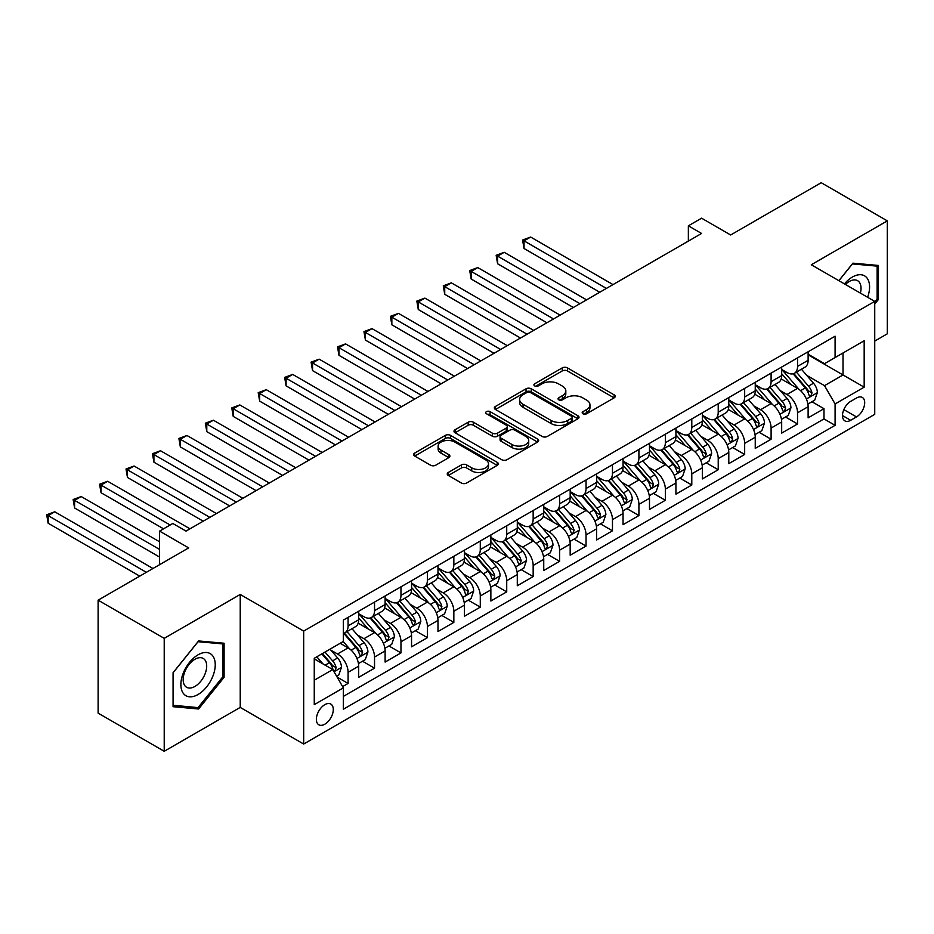 <?xml version="1.0" encoding="UTF-8"?>
<svg xmlns="http://www.w3.org/2000/svg" width="934" height="934" viewBox="0 0 934 934"><rect width="100%" height="100%" fill="white"/><g stroke="black" fill="none" stroke-linecap="round" stroke-linejoin="round"><path stroke-width="1.4" d="M582.944 413.774A2.569 1.483 0 0 0 586.575 413.774L614.14 397.849A3.666 2.113 0 0 0 615.226 396.355A3.666 2.113 0 0 0 614.14 394.86L567.428 367.891A3.666 2.113 0 0 0 562.245 367.891L534.668 383.804A2.569 1.483 0 0 0 533.921 384.855A2.569 1.483 0 0 0 534.668 385.905A2.569 1.483 0 0 0 538.299 385.905L541.872 383.851A11.745 6.783 0 0 1 558.485 383.851L562.373 386.092A11.745 6.783 0 0 1 565.817 390.891A11.745 6.783 0 0 1 562.373 395.677L558.801 397.744A2.569 1.483 0 0 0 558.053 398.795A2.569 1.483 0 0 0 558.801 399.834A2.569 1.483 0 0 0 562.443 399.834L566.004 397.779A11.745 6.783 0 0 1 582.618 397.779L586.505 400.021A11.745 6.783 0 0 1 589.949 404.819A11.745 6.783 0 0 1 586.505 409.617L582.944 411.672A2.569 1.483 0 0 0 582.186 412.723A2.569 1.483 0 0 0 582.944 413.774L582.944 411.672M324.834 724.2A11.967 6.912 120 0 0 332.644 713.658A11.967 6.912 120 0 0 330.811 704.073A11.967 6.912 120 0 0 324.834 704.656A11.967 6.912 120 0 0 317.011 715.199A11.967 6.912 120 0 0 318.844 724.796A11.967 6.912 120 0 0 324.834 724.2M448.32 472.464A3.666 2.113 0 0 0 447.246 473.97A3.666 2.113 0 0 0 448.32 475.464L461.419 483.03A3.666 2.113 0 0 0 466.615 483.03L497.238 465.354A3.666 2.113 0 0 0 498.312 463.848A3.666 2.113 0 0 0 497.238 462.353L450.527 435.384A3.666 2.113 0 0 0 445.331 435.384L414.708 453.06A3.666 2.113 0 0 0 413.634 454.566A3.666 2.113 0 0 0 414.708 456.061L430.539 465.202A3.666 2.113 0 0 0 435.734 465.202L448.834 457.637A3.666 2.113 0 0 0 449.908 456.131A3.666 2.113 0 0 0 448.834 454.636L440.988 450.106A9.819 5.662 0 0 1 438.116 446.102A9.819 5.662 0 0 1 444.175 440.86A9.819 5.662 0 0 1 454.87 442.086L485.622 459.843A9.819 5.662 0 0 1 488.494 463.848A9.819 5.662 0 0 1 482.434 469.09A9.819 5.662 0 0 1 471.74 467.864L466.615 464.898A3.666 2.113 0 0 0 461.419 464.898L448.32 472.464L448.32 475.464M874.738 341.073L887.3 333.823L887.3 220.868L821.208 182.714L730.657 234.983L701.574 218.194L688.358 225.83L701.574 233.465L186.029 531.107L172.813 523.472L159.586 531.107L159.586 564.685M164.221 638.342L164.221 751.286L240.225 707.412L240.225 594.456L164.221 638.342L98.117 600.177L188.668 547.896L159.586 531.107M240.225 594.456L303.678 631.08L874.738 301.39L874.738 414.346L303.678 744.036L303.678 631.08M887.3 220.868L811.296 264.754L874.738 301.39M542.129 436.435A3.666 2.113 0 0 0 547.324 436.435L577.948 418.759A3.666 2.113 0 0 0 579.022 417.253A3.666 2.113 0 0 0 577.948 415.758L531.236 388.789A3.666 2.113 0 0 0 526.04 388.789L495.417 406.465A3.666 2.113 0 0 0 494.343 407.971A3.666 2.113 0 0 0 495.417 409.466L542.129 436.435M487.49 414.322A2.569 1.483 0 0 1 490.105 414.696L490.105 411.637L537.587 439.05A3.666 2.113 0 0 1 538.661 440.556A3.666 2.113 0 0 1 537.587 442.051L506.964 459.726A3.666 2.113 0 0 1 501.78 459.726L455.068 432.757L455.068 429.768A3.666 2.113 0 0 0 453.994 431.263A3.666 2.113 0 0 0 455.068 432.757M455.068 429.768L468.168 422.203A3.666 2.113 0 0 1 473.363 422.203L492.311 433.142A3.666 2.113 0 0 0 497.495 433.142L506.193 428.122A3.666 2.113 0 0 0 507.267 426.616A3.666 2.113 0 0 0 506.193 425.122L486.462 413.739A2.569 1.483 0 0 1 485.715 412.688A2.569 1.483 0 0 1 487.303 411.31A2.569 1.483 0 0 1 490.105 411.637M164.221 751.286L98.117 713.132L98.117 600.177M342.615 686.607L348.09 683.443L337.127 677.103M330.881 650.146L337.524 653.987A14.956 8.639 60 0 1 348.09 672.305L358.668 666.199L358.668 677.337L374.534 668.184L362.509 661.237M357.325 634.886L363.956 638.716A14.956 8.639 60 0 1 374.534 657.034L385.112 650.928L385.112 662.078L400.966 652.913L388.941 645.966M383.757 619.627L390.4 623.457A14.956 8.639 60 0 1 400.966 641.775L411.544 635.669L411.544 646.807L427.41 637.653L415.385 630.707M410.201 604.356L416.833 608.186A14.956 8.639 60 0 1 427.41 626.504L437.988 620.398L437.988 631.547L453.842 622.383L441.817 615.448M436.633 589.097L443.276 592.927A14.956 8.639 60 0 1 453.842 611.245L464.42 605.139L464.42 616.277L480.286 607.123L468.261 600.177M463.077 573.826L469.709 577.667A14.956 8.639 60 0 1 480.286 595.985L490.864 589.879L490.864 601.017L506.718 591.864L494.693 584.918M489.509 558.567L496.152 562.396A14.956 8.639 60 0 1 506.718 580.714L517.296 574.608L517.296 585.758L533.162 576.593L521.137 569.647M515.953 543.308L522.585 547.137A14.956 8.639 60 0 1 533.162 565.455L543.74 559.349L543.74 570.487L559.594 561.334L547.569 554.387M542.385 528.037L549.029 531.866A14.956 8.639 60 0 1 559.594 550.184L570.172 544.078L570.172 555.228L586.038 546.063L574.013 539.128M568.829 512.778L575.461 516.607A14.956 8.639 60 0 1 586.038 534.925L596.616 528.819L596.616 539.957L612.471 530.804L600.445 523.857M595.262 497.507L601.905 501.348A14.956 8.639 60 0 1 612.471 519.666L623.048 513.56L623.048 524.698L638.914 515.545L626.889 508.598M621.705 482.248L628.337 486.077A14.956 8.639 60 0 1 638.914 504.395L649.492 498.289L649.492 509.439L665.347 500.274L653.321 493.327M648.138 466.988L654.781 470.818A14.956 8.639 60 0 1 665.347 489.136L675.924 483.03L675.924 494.168L691.79 485.015L679.765 478.068M674.581 451.717L681.213 455.547A14.956 8.639 60 0 1 691.79 473.865L702.368 467.759L702.368 478.909L718.223 469.744L706.197 462.809M701.014 436.458L707.657 440.288A14.956 8.639 60 0 1 718.223 458.606L728.8 452.5L728.8 463.638L744.667 454.484L732.641 447.538M727.458 421.187L734.089 425.028A14.956 8.639 60 0 1 744.667 443.346L755.244 437.24L755.244 448.378L771.099 439.225L759.073 432.279M753.89 405.928L760.533 409.757A14.956 8.639 60 0 1 771.099 428.076L781.676 421.97L781.676 433.119L797.543 423.954L797.543 412.816A14.956 8.639 -120 0 0 786.965 394.498L780.334 390.669M785.517 417.008L797.543 423.954M358.668 666.199A14.956 8.639 -120 0 0 348.09 647.881L340.163 643.293M385.112 650.928A14.956 8.639 -120 0 0 374.534 632.61L358.177 623.176M411.544 635.669A14.956 8.639 -120 0 0 400.966 617.351L384.621 607.906M437.988 620.398A14.956 8.639 -120 0 0 427.41 602.091L411.053 592.646M464.42 605.139A14.956 8.639 -120 0 0 453.842 586.821L437.497 577.387M490.864 589.879A14.956 8.639 -120 0 0 480.286 571.561L463.929 562.116M517.296 574.608A14.956 8.639 -120 0 0 506.718 556.29L490.373 546.857M543.74 559.349A14.956 8.639 -120 0 0 533.162 541.031L516.806 531.586M570.172 544.078A14.956 8.639 -120 0 0 559.594 525.772L543.249 516.327M596.616 528.819A14.956 8.639 -120 0 0 586.038 510.501L569.693 501.068M623.048 513.56A14.956 8.639 -120 0 0 612.471 495.242L596.125 485.797M649.492 498.289A14.956 8.639 -120 0 0 638.914 479.971L622.569 470.538M675.924 483.03A14.956 8.639 -120 0 0 665.347 464.712L649.002 455.267M702.368 467.759A14.956 8.639 -120 0 0 691.79 449.452L675.445 440.007M728.8 452.5A14.956 8.639 -120 0 0 718.223 434.182L701.878 424.748M755.244 437.24A14.956 8.639 -120 0 0 744.667 418.922L728.322 409.477M781.676 421.97A14.956 8.639 -120 0 0 771.099 403.651L754.754 394.218M856.501 398.012L850.687 401.363A11.593 6.69 120 0 0 843.11 411.579A11.593 6.69 120 0 0 844.885 420.872A11.593 6.69 120 0 0 850.687 420.288L856.501 416.938A11.593 6.69 120 0 0 864.067 406.722A11.593 6.69 120 0 0 862.292 397.429A11.593 6.69 120 0 0 856.501 398.012M314.256 680.232L332.761 669.55L343.338 687.868L343.338 709.245L835.089 425.332L835.089 403.955L824.512 385.649L806.766 375.398M343.338 687.868L314.256 704.656L314.256 658.26L343.338 641.471L343.338 620.094L835.089 336.193L835.089 357.559L864.172 340.77L864.172 387.166L835.089 403.955M358.668 613.685L363.956 616.744A14.956 8.639 60 0 0 371.44 617.479L382.006 611.373A14.956 8.639 -120 0 0 385.112 604.531L385.112 595.974M385.112 598.425L390.4 601.473A14.956 8.639 60 0 0 397.872 602.22L408.45 596.114A14.956 8.639 -120 0 0 411.544 589.261L411.544 580.714M411.544 583.155L416.833 586.213A14.956 8.639 60 0 0 424.316 586.949L434.882 580.843A14.956 8.639 -120 0 0 437.988 574.001L437.988 565.455M437.988 567.895L443.276 570.943A14.956 8.639 60 0 0 450.748 571.69L461.326 565.584A14.956 8.639 -120 0 0 464.42 558.73L464.42 550.184M464.42 552.636L469.709 555.683A14.956 8.639 60 0 0 477.192 556.419L487.758 550.313A14.956 8.639 -120 0 0 490.864 543.471L490.864 534.925M490.864 537.365L496.152 540.424A14.956 8.639 60 0 0 503.624 541.16L514.202 535.054A14.956 8.639 -120 0 0 517.296 528.212L517.296 519.654M517.296 522.106L522.585 525.153A14.956 8.639 60 0 0 530.068 525.9L540.634 519.794A14.956 8.639 -120 0 0 543.74 512.941L543.74 504.395M543.74 506.835L549.029 509.894A14.956 8.639 60 0 0 556.501 510.629L567.078 504.523A14.956 8.639 -120 0 0 570.172 497.682L570.172 489.136M570.172 491.576L575.461 494.623A14.956 8.639 60 0 0 582.944 495.37L593.51 489.264A14.956 8.639 -120 0 0 596.616 482.411L596.616 473.865M596.616 476.317L601.905 479.364A14.956 8.639 60 0 0 609.377 480.099L619.954 473.993A14.956 8.639 -120 0 0 623.048 467.152L623.048 458.606M623.048 461.046L628.337 464.105A14.956 8.639 60 0 0 635.821 464.84L646.386 458.734A14.956 8.639 -120 0 0 649.492 451.893L649.492 443.335M649.492 445.787L654.781 448.834A14.956 8.639 60 0 0 662.253 449.581L672.83 443.475A14.956 8.639 -120 0 0 675.924 436.622L675.924 428.076M675.924 430.516L681.213 433.574A14.956 8.639 60 0 0 688.697 434.31L699.262 428.204A14.956 8.639 -120 0 0 702.368 421.362L702.368 412.816M702.368 415.256L707.657 418.304A14.956 8.639 60 0 0 715.129 419.051L725.706 412.945A14.956 8.639 -120 0 0 728.8 406.092L728.8 397.545M728.8 399.986L734.089 403.044A14.956 8.639 60 0 0 741.573 403.78L752.139 397.674A14.956 8.639 -120 0 0 755.244 390.832L755.244 382.286M755.244 384.726L760.533 387.785A14.956 8.639 60 0 0 768.005 388.521L778.582 382.415A14.956 8.639 -120 0 0 781.676 375.573L781.676 367.015M343.338 696.414L823.986 418.922L823.986 408.695L808.12 417.848L808.12 406.71A14.956 8.639 -120 0 0 797.543 388.392L781.198 378.947M781.676 369.467L786.965 372.514A14.956 8.639 -120 0 0 794.449 373.261A14.956 8.639 -120 0 0 797.543 366.408L797.543 357.862M794.449 373.261L805.015 367.155A14.956 8.639 -120 0 0 808.12 360.302L808.12 351.756M348.09 617.351L348.09 625.897A14.956 8.639 60 0 1 344.996 632.738A14.956 8.639 60 0 1 343.338 633.345M344.996 632.738L355.574 626.632A14.956 8.639 -120 0 0 358.668 619.791L358.668 611.245M374.534 602.08L374.534 610.638A14.956 8.639 60 0 1 371.44 617.479M400.966 586.821L400.966 595.367A14.956 8.639 60 0 1 397.872 602.22M427.41 571.561L427.41 580.107A14.956 8.639 60 0 1 424.316 586.949M453.842 556.29L453.842 564.837A14.956 8.639 60 0 1 450.748 571.69M480.286 541.031L480.286 549.577A14.956 8.639 60 0 1 477.192 556.419M506.718 525.76L506.718 534.318A14.956 8.639 60 0 1 503.624 541.16M533.162 510.501L533.162 519.047A14.956 8.639 60 0 1 530.068 525.9M559.594 495.242L559.594 503.788A14.956 8.639 60 0 1 556.501 510.629M586.038 479.971L586.038 488.517A14.956 8.639 60 0 1 582.944 495.37M612.471 464.712L612.471 473.258A14.956 8.639 60 0 1 609.377 480.099M638.914 449.441L638.914 457.999A14.956 8.639 60 0 1 635.821 464.84M665.347 434.182L665.347 442.728A14.956 8.639 60 0 1 662.253 449.581M691.79 418.922L691.79 427.468A14.956 8.639 60 0 1 688.697 434.31M718.223 403.651L718.223 412.198A14.956 8.639 60 0 1 715.129 419.051M744.667 388.392L744.667 396.938A14.956 8.639 60 0 1 741.573 403.78M771.099 373.121L771.099 381.679A14.956 8.639 60 0 1 768.005 388.521M771.099 428.076L771.099 439.225M744.667 443.346L744.667 454.484M718.223 458.606L718.223 469.744M691.79 473.865L691.79 485.015M665.347 489.136L665.347 500.274M638.914 504.395L638.914 515.545M612.471 519.666L612.471 530.804M586.038 534.925L586.038 546.063M559.594 550.184L559.594 561.334M533.162 565.455L533.162 576.593M506.718 580.714L506.718 591.864M480.286 595.985L480.286 607.123M453.842 611.245L453.842 622.383M427.41 626.504L427.41 637.653M400.966 641.775L400.966 652.913M374.534 657.034L374.534 668.184M348.09 672.305L348.09 683.443M332.761 669.55L314.256 658.867M824.512 385.649L843.017 374.954L843.017 352.982L864.172 340.77M808.12 354.815L864.172 387.166M808.12 354.196L824.512 363.665L835.089 357.559M240.225 707.412L303.678 744.036M688.358 225.83L688.358 241.089M811.95 401.748L823.986 408.695M823.986 418.922L835.089 425.332M874.738 304.075L878.439 299.464L878.439 265.454L852.929 263.166L838.86 280.667M173.07 706.711L198.592 708.988L224.102 677.255L224.102 643.234L198.592 640.957L173.07 672.69L173.07 706.711M877.119 298.705L878.439 299.464M222.782 676.485L224.102 677.255M195.895 707.435L198.592 708.988M583.972 414.136L586.505 412.665A11.745 6.783 0 0 0 589.949 407.878L589.949 404.819M565.817 390.891L565.817 393.938A11.745 6.783 0 0 1 562.373 398.736L559.828 400.196M614.093 397.884L567.428 370.938A3.666 2.113 0 0 0 562.245 370.938L535.696 386.267M577.901 418.782L531.236 391.836A3.666 2.113 0 0 0 526.04 391.836L495.464 409.489M571.456 418.304A2.569 1.483 0 0 0 572.203 417.253A2.569 1.483 0 0 0 571.456 416.202L530.454 392.537A2.569 1.483 0 0 0 526.823 392.537L523.063 394.708A11.745 6.783 0 0 0 519.619 399.507A11.745 6.783 0 0 0 523.063 404.294L551.083 420.475A11.745 6.783 0 0 0 567.697 420.475L571.456 418.304L571.456 421.362A2.569 1.483 0 0 0 572.203 420.312L572.203 417.253M519.619 399.507L519.619 402.554A11.745 6.783 0 0 0 523.063 407.352L523.063 404.294M571.456 421.362L567.697 423.534A11.745 6.783 0 0 1 551.083 423.534L523.063 407.352M455.115 432.792L468.168 425.25L468.168 422.203M507.267 426.616L507.267 429.675A3.666 2.113 0 0 1 506.193 431.169L497.495 436.19A3.666 2.113 0 0 1 492.311 436.19L473.363 425.25A3.666 2.113 0 0 0 468.168 425.25M490.105 414.696L537.54 442.086M511.96 444.491A9.819 5.662 0 0 0 522.666 445.716A9.819 5.662 0 0 0 528.726 440.474A9.819 5.662 0 0 0 525.842 436.47L515.008 430.212A3.666 2.113 0 0 0 509.824 430.212L501.126 435.232A3.666 2.113 0 0 0 500.052 436.738A3.666 2.113 0 0 0 501.126 438.233L511.96 444.491L511.96 447.538A9.819 5.662 0 0 0 522.666 448.764A9.819 5.662 0 0 0 528.726 443.533L528.726 440.474M500.052 436.738L500.052 439.786A3.666 2.113 0 0 0 501.126 441.28L501.126 438.233M511.96 447.538L501.126 441.28M488.494 463.848L488.494 466.907A9.819 5.662 0 0 1 482.434 472.137A9.819 5.662 0 0 1 471.74 470.911L466.615 467.957A3.666 2.113 0 0 0 461.419 467.957L448.367 475.488M438.116 446.102L438.116 449.149A9.819 5.662 0 0 0 440.988 453.153L440.988 450.106M448.787 457.66L440.988 453.153M497.192 465.377L450.527 438.443A3.666 2.113 0 0 0 445.331 438.443L414.766 456.084M807.898 404.083L814.728 400.149L817.367 392.513A9.912 5.721 -120 0 0 813.514 383.209L801.43 369.222M799.014 389.361L784.688 372.771A28.604 16.508 -120 0 0 781.676 369.631M791.156 384.703L783.147 375.421A23.747 13.706 -120 0 0 781.676 373.833M613.008 284.601L530.652 237.049L524.044 240.867L524.044 248.502L599.78 292.225M793.094 373.798L805.318 387.937A9.912 5.721 60 0 1 808.844 394.767L809.568 395.946L810.91 395.747L812.02 392.934A9.912 5.721 -120 0 0 808.494 386.104L796.41 372.129M793.818 373.565L806.941 388.766A5.044 2.919 60 0 1 808.214 390.739L812.02 392.934M524.044 248.502L522.585 240.026L606.399 288.408M522.585 240.026L530.652 237.049M867.628 297.281A24.307 14.033 120 0 0 852.403 277.036A24.307 14.033 120 0 0 844.441 283.889M860.389 293.101A16.637 9.609 120 0 0 857.587 280.667A16.637 9.609 120 0 0 849.275 281.496A16.637 9.609 120 0 0 845.422 284.461M838.919 280.702L852.403 263.925L877.119 266.132L877.119 299.09L874.738 302.056M875.485 265.186L877.119 266.132M212.94 675.994A24.307 14.033 120 0 0 206.648 652.516A24.307 14.033 120 0 0 183.181 673.332A24.307 14.033 120 0 0 189.462 696.811A24.307 14.033 120 0 0 212.94 675.994M205.118 673.764A16.637 9.609 120 0 0 203.25 658.447A16.637 9.609 120 0 0 184.745 671.943A16.637 9.609 120 0 0 186.613 687.272A16.637 9.609 120 0 0 205.118 673.764M173.339 705.415L173.339 672.457L198.055 641.705L222.782 643.911L222.782 676.87L198.055 707.622L173.07 705.263M221.136 642.966L222.782 643.911M781.454 419.354L788.284 415.408L790.935 407.773A9.912 5.721 -120 0 0 787.07 398.468L774.998 384.493M772.57 404.62L758.245 388.03A28.604 16.508 -120 0 0 755.244 384.89M764.712 399.962L756.703 390.692A23.747 13.706 -120 0 0 755.244 389.093M586.564 299.861L504.208 252.308L497.6 256.126L497.6 263.762L573.348 307.496M766.662 389.058L778.874 403.208A9.912 5.721 60 0 1 782.412 410.026L783.136 411.205L784.467 411.018L785.587 408.193A9.912 5.721 -120 0 0 782.05 401.375L769.966 387.388M767.374 388.824L780.509 404.025A5.044 2.919 60 0 1 781.781 405.998L785.587 408.193M497.6 263.762L496.152 255.286L579.956 303.678M496.152 255.286L504.208 252.308M755.022 434.614L761.852 430.667L764.491 423.044A9.912 5.721 -120 0 0 760.638 413.739L748.554 399.752M746.138 419.891L731.812 403.301A28.604 16.508 -120 0 0 728.8 400.161M738.28 415.233L730.271 405.951A23.747 13.706 -120 0 0 728.8 404.364M560.131 315.12L477.776 267.579L471.168 271.397L471.168 279.021L546.904 322.755M740.218 404.317L752.442 418.467A9.912 5.721 60 0 1 755.968 425.297L756.692 426.464L758.034 426.278L759.144 423.464A9.912 5.721 -120 0 0 755.618 416.634L743.534 402.647M740.942 404.095L754.065 419.296A5.044 2.919 60 0 1 755.337 421.269L759.144 423.464M471.168 279.021L469.709 270.556L553.523 318.938M469.709 270.556L477.776 267.579M728.578 449.884L735.408 445.938L738.058 438.303A9.912 5.721 -120 0 0 734.194 428.998L722.122 415.011M719.694 435.151L705.368 418.56A28.604 16.508 -120 0 0 702.368 415.42M711.836 430.492L703.827 421.222A23.747 13.706 -120 0 0 702.368 419.623M533.688 330.391L451.332 282.839L444.724 286.656L444.724 294.292L520.471 338.015M713.786 419.588L725.998 433.738A9.912 5.721 60 0 1 729.536 440.556L730.26 441.735L731.591 441.548L732.711 438.723A9.912 5.721 -120 0 0 729.174 431.905L717.09 417.918M714.498 419.354L727.633 434.555A5.044 2.919 60 0 1 728.905 436.528L732.711 438.723M444.724 294.292L443.276 285.816L527.08 334.209M443.276 285.816L451.332 282.839M702.146 465.144L708.976 461.198L711.615 453.562A9.912 5.721 -120 0 0 707.762 444.269L695.678 430.282M693.261 450.41L678.936 433.831A28.604 16.508 -120 0 0 675.924 430.679M685.404 445.763L677.395 436.482A23.747 13.706 -120 0 0 675.924 434.882M507.255 345.65L424.9 298.109L418.292 301.916L418.292 309.551L494.028 353.286M687.342 434.847L699.566 448.997A9.912 5.721 60 0 1 703.092 455.827L703.816 456.995L705.158 456.808L706.267 453.994A9.912 5.721 -120 0 0 702.742 447.164L690.658 433.178M688.066 434.614L701.189 449.814A5.044 2.919 60 0 1 702.461 451.799L706.267 453.994M418.292 309.551L416.833 301.087L500.636 349.468M416.833 301.087L424.9 298.109M675.702 480.403L682.532 476.468L685.182 468.833A9.912 5.721 -120 0 0 681.318 459.528L669.246 445.541M666.818 465.681L652.492 449.091A28.604 16.508 -120 0 0 649.492 445.95M658.96 461.022L650.951 451.741A23.747 13.706 -120 0 0 649.492 450.153M480.812 360.921L398.456 313.369L391.848 317.186L391.848 324.822L467.595 368.545M660.91 450.118L673.122 464.256A9.912 5.721 60 0 1 676.66 471.086L677.384 472.265L678.714 472.067L679.835 469.253A9.912 5.721 -120 0 0 676.298 462.423L664.214 448.448M661.622 449.884L674.757 465.085A5.044 2.919 60 0 1 676.029 467.058L679.835 469.253M391.848 324.822L390.4 316.346L474.203 364.727M390.4 316.346L398.456 313.369M649.27 495.674L656.1 491.728L658.739 484.092A9.912 5.721 -120 0 0 654.886 474.787L642.802 460.812M640.385 480.94L626.06 464.35A28.604 16.508 -120 0 0 623.048 461.209M632.528 476.282L624.519 467.012A23.747 13.706 -120 0 0 623.048 465.412M454.379 376.18L372.024 328.628L365.416 332.446L365.416 340.081L441.152 383.816M634.466 465.377L646.69 479.527A9.912 5.721 60 0 1 650.216 486.345L650.94 487.525L652.282 487.338L653.391 484.512A9.912 5.721 -120 0 0 649.866 477.694L637.782 463.708M635.19 465.144L648.313 480.345A5.044 2.919 60 0 1 649.585 482.318L653.391 484.512M365.416 340.081L363.956 331.605L447.76 379.998M363.956 331.605L372.024 328.628M622.826 510.933L629.656 506.987L632.306 499.363A9.912 5.721 -120 0 0 628.442 490.058L616.37 476.071M613.942 496.211L599.616 479.621A28.604 16.508 -120 0 0 596.616 476.48M606.084 491.553L598.075 482.271A23.747 13.706 -120 0 0 596.616 480.683M427.935 391.439L345.58 343.899L338.972 347.717L338.972 355.34L414.719 399.075M608.034 480.636L620.246 494.786A9.912 5.721 60 0 1 623.784 501.616L624.507 502.784L625.838 502.597L626.959 499.783A9.912 5.721 -120 0 0 623.422 492.954L611.338 478.967M608.746 480.415L621.881 495.615A5.044 2.919 60 0 1 623.153 497.588L626.959 499.783M338.972 355.34L337.524 346.876L421.327 395.257M337.524 346.876L345.58 343.899M596.394 526.204L603.224 522.258L605.862 514.622A9.912 5.721 -120 0 0 602.01 505.317L589.926 491.331M587.509 511.47L573.184 494.88A28.604 16.508 -120 0 0 570.172 491.739M579.652 506.812L571.643 497.542A23.747 13.706 -120 0 0 570.172 495.942M401.503 406.71L319.148 359.158L312.54 362.976L312.54 370.611L388.275 414.334M581.59 495.907L593.814 510.057A9.912 5.721 60 0 1 597.34 516.876L598.064 518.055L599.406 517.868L600.515 515.043A9.912 5.721 -120 0 0 596.978 508.224L584.906 494.238M582.314 495.674L595.437 510.875A5.044 2.919 60 0 1 596.709 512.848L600.515 515.043M312.54 370.611L311.08 362.135L394.884 410.528M311.08 362.135L319.148 359.158M569.95 541.463L576.78 537.517L579.43 529.882A9.912 5.721 -120 0 0 575.566 520.588L563.494 506.602M561.065 526.729L546.74 510.151A28.604 16.508 -120 0 0 543.74 506.999M553.208 522.083L545.199 512.801A23.747 13.706 -120 0 0 543.74 511.202M375.059 421.97L292.704 374.429L286.096 378.235L286.096 385.87L361.843 429.605M555.158 511.167L567.37 525.317A9.912 5.721 60 0 1 570.908 532.147L571.631 533.314L572.962 533.127L574.083 530.314A9.912 5.721 -120 0 0 570.546 523.484L558.462 509.497M555.87 510.933L569.004 526.134A5.044 2.919 60 0 1 570.277 528.119L574.083 530.314M286.096 385.87L284.648 377.406L368.451 425.787M284.648 377.406L292.704 374.429M543.518 556.722L550.348 552.788L552.986 545.152A9.912 5.721 -120 0 0 549.134 535.847L537.05 521.861M534.633 542L520.308 525.41A28.604 16.508 -120 0 0 517.296 522.269M526.776 537.342L518.767 528.06A23.747 13.706 -120 0 0 517.296 526.472M348.627 437.24L266.272 389.688L259.664 393.506L259.664 401.141L335.399 444.864M528.714 526.437L540.938 540.576A9.912 5.721 60 0 1 544.464 547.406L545.187 548.585L546.53 548.386L547.639 545.573A9.912 5.721 -120 0 0 544.102 538.743L532.03 524.768M529.438 526.204L542.561 541.405A5.044 2.919 60 0 1 543.833 543.378L547.639 545.573M259.664 401.141L258.204 392.665L342.007 441.046M258.204 392.665L266.272 389.688M517.074 571.993L523.904 568.047L526.554 560.412A9.912 5.721 -120 0 0 522.69 551.107L510.618 537.132M508.189 557.259L493.864 540.669A28.604 16.508 -120 0 0 490.864 537.529M500.332 552.601L492.323 543.331A23.747 13.706 -120 0 0 490.864 541.732M322.183 452.5L239.828 404.947L233.22 408.765L233.22 416.401L308.967 460.135M502.282 541.697L514.494 555.847A9.912 5.721 60 0 1 518.031 562.665L518.755 563.844L520.086 563.657L521.207 560.832A9.912 5.721 -120 0 0 517.669 554.014L505.586 540.027M502.994 541.463L516.128 556.664A5.044 2.919 60 0 1 517.401 558.637L521.207 560.832M233.22 416.401L231.772 407.924L315.575 456.317M231.772 407.924L239.828 404.947M490.642 587.252L497.472 583.306L500.11 575.683A9.912 5.721 -120 0 0 496.258 566.378L484.174 552.391M481.757 572.53L467.432 555.94A28.604 16.508 -120 0 0 464.42 552.8M473.9 567.872L465.891 558.59A23.747 13.706 -120 0 0 464.42 557.003M295.751 467.759L213.396 420.218L206.788 424.036L206.788 431.66L282.523 475.394M475.838 556.956L488.062 571.106A9.912 5.721 60 0 1 491.588 577.936L492.311 579.103L493.654 578.917L494.763 576.103A9.912 5.721 -120 0 0 491.226 569.273L479.154 555.286M476.562 556.734L489.685 571.935A5.044 2.919 60 0 1 490.957 573.908L494.763 576.103M206.788 431.66L205.328 423.195L289.131 471.577M205.328 423.195L213.396 420.218M464.198 602.523L471.028 598.577L473.678 590.942A9.912 5.721 -120 0 0 469.814 581.637L457.742 567.65M455.313 587.79L440.988 571.199A28.604 16.508 -120 0 0 437.988 568.059M447.456 583.131L439.447 573.861A23.747 13.706 -120 0 0 437.988 572.262M269.307 483.03L186.952 435.478L180.344 439.295L180.344 446.931L256.091 490.654M449.406 572.227L461.618 586.377A9.912 5.721 60 0 1 465.155 593.195L465.879 594.374L467.21 594.187L468.331 591.362A9.912 5.721 -120 0 0 464.793 584.544L452.71 570.557M450.118 571.993L463.252 587.194A5.044 2.919 60 0 1 464.525 589.167L468.331 591.362M180.344 446.931L178.896 438.455L262.699 486.847M178.896 438.455L186.952 435.478M437.766 617.783L444.596 613.836L447.234 606.201A9.912 5.721 -120 0 0 443.381 596.908L431.298 582.921M428.881 603.049L414.556 586.47A28.604 16.508 -120 0 0 411.544 583.318M421.024 598.402L413.003 589.12A23.747 13.706 -120 0 0 411.544 587.521M242.875 498.289L160.52 450.748L153.912 454.566L153.912 462.19L229.647 505.924M422.962 587.486L435.186 601.636A9.912 5.721 60 0 1 438.711 608.466L439.435 609.633L440.778 609.447L441.887 606.633A9.912 5.721 -120 0 0 438.35 599.803L426.278 585.816M423.686 587.252L436.808 602.453A5.044 2.919 60 0 1 438.081 604.438L441.887 606.633M153.912 462.19L152.452 453.726L236.255 502.107M152.452 453.726L160.52 450.748M411.322 633.042L418.152 629.107L420.802 621.472A9.912 5.721 -120 0 0 416.938 612.167L404.866 598.18M402.437 618.32L388.112 601.729A28.604 16.508 -120 0 0 385.112 598.589M394.58 613.661L386.571 604.38A23.747 13.706 -120 0 0 385.112 602.792M216.431 513.56L134.076 466.008L127.468 469.825L127.468 477.461L203.215 521.184M396.53 602.757L408.742 616.895A9.912 5.721 60 0 1 412.279 623.725L413.003 624.904L414.334 624.706L415.455 621.892A9.912 5.721 -120 0 0 411.917 615.062L399.834 601.087M397.242 602.523L410.376 617.724A5.044 2.919 60 0 1 411.649 619.697L415.455 621.892M127.468 477.461L126.02 468.985L209.823 517.366M126.02 468.985L134.076 466.008M384.89 648.313L391.72 644.367L394.358 636.731A9.912 5.721 -120 0 0 390.505 627.426L378.422 613.451M376.005 633.579L361.68 616.989A28.604 16.508 -120 0 0 358.668 613.848M368.148 628.921L360.127 619.651A23.747 13.706 -120 0 0 358.668 618.051M189.999 528.819L107.644 481.267L101.035 485.085L101.035 492.72L163.555 528.819M370.086 618.016L382.31 632.166A9.912 5.721 60 0 1 385.835 638.984L386.559 640.164L387.902 639.977L389.011 637.151A9.912 5.721 -120 0 0 385.473 630.333L373.402 616.347M370.81 617.783L383.932 632.983A5.044 2.919 60 0 1 385.205 634.957L389.011 637.151M101.035 492.72L99.576 484.244L170.163 525.001M99.576 484.244L107.644 481.267M358.446 663.572L365.276 659.626L367.926 652.002A9.912 5.721 -120 0 0 364.062 642.697L351.99 628.71M349.561 648.85L343.245 641.518M341.704 644.191L340.677 643.001M159.586 541.79L81.2 496.538L74.592 500.355L74.592 507.979L159.586 557.061M343.654 633.275L355.866 647.425A9.912 5.721 60 0 1 359.403 654.255L360.127 655.423L361.458 655.236L362.579 652.422A9.912 5.721 -120 0 0 359.041 645.592L346.958 631.606M344.366 633.054L357.5 648.254A5.044 2.919 60 0 1 358.773 650.227L362.579 652.422M74.592 507.979L73.144 499.515L159.586 549.426M73.144 499.515L81.2 496.538M336.59 676.193L338.844 674.897L341.482 667.261A9.912 5.721 -120 0 0 337.629 657.956L330.017 649.153M322.919 663.876L316.801 656.789M315.272 659.451L314.256 658.283M152.978 568.502L54.767 511.797L48.159 515.615L48.159 523.25L139.761 576.138M321.821 653.882L329.433 662.696A9.912 5.721 60 0 1 332.959 669.515L333.683 670.694L335.026 670.507L336.135 667.682A9.912 5.721 -120 0 0 332.597 660.863L324.997 652.049M322.44 653.531L331.056 663.514A5.044 2.919 60 0 1 332.329 665.487L336.135 667.682M48.159 523.25L46.7 514.774L146.369 572.32M46.7 514.774L54.767 511.797M337.524 653.987L348.09 647.881M363.956 638.716L374.534 632.61M390.4 623.457L400.966 617.351M416.833 608.186L427.41 602.091M443.276 592.927L453.842 586.821M469.709 577.667L480.286 571.561M496.152 562.396L506.718 556.29M522.585 547.137L533.162 541.031M549.029 531.866L559.594 525.772M575.461 516.607L586.038 510.501M601.905 501.348L612.471 495.242M628.337 486.077L638.914 479.971M654.781 470.818L665.347 464.712M681.213 455.547L691.79 449.452M707.657 440.288L718.223 434.182M734.089 425.028L744.667 418.922M760.533 409.757L771.099 403.651M786.965 394.498L797.543 388.392M797.543 366.408L808.12 360.302M348.09 625.897L358.668 619.791M374.534 610.638L385.112 604.531M400.966 595.367L411.544 589.261M427.41 580.107L437.988 574.001M453.842 564.837L464.42 558.73M480.286 549.577L490.864 543.471M506.718 534.318L517.296 528.212M533.162 519.047L543.74 512.941M559.594 503.788L570.172 497.682M586.038 488.517L596.616 482.411M612.471 473.258L623.048 467.152M638.914 457.999L649.492 451.893M665.347 442.728L675.924 436.622M691.79 427.468L702.368 421.362M718.223 412.198L728.8 406.092M744.667 396.938L755.244 390.832M771.099 381.679L781.676 375.573M797.543 412.816L808.12 406.71M843.822 409.617L856.501 416.938M842.491 415.56L850.687 420.288M586.505 412.665L586.505 409.617M558.801 399.834L558.801 397.744M562.373 398.736L562.373 395.677M534.668 385.905L534.668 383.804M562.245 370.938L562.245 367.891M567.428 370.938L567.428 367.891M614.14 397.849L614.14 394.86M495.417 409.466L495.417 406.465M526.04 391.836L526.04 388.789M531.236 391.836L531.236 388.789M577.948 418.759L577.948 415.758M551.083 423.534L551.083 420.475M567.697 423.534L567.697 420.475M473.363 425.25L473.363 422.203M492.311 436.19L492.311 433.142M497.495 436.19L497.495 433.142M506.193 431.169L506.193 428.122M537.587 442.051L537.587 439.05M461.419 467.957L461.419 464.898M466.615 467.957L466.615 464.898M471.74 470.911L471.74 467.864M448.834 457.637L448.834 454.636M414.708 456.061L414.708 453.06M445.331 438.443L445.331 435.384M450.527 438.443L450.527 435.384M497.238 465.354L497.238 462.353M806.381 399.005L817.308 392.7M784.688 372.771L786.043 371.989M808.494 386.104L813.514 383.209M800.59 390.669L805.318 387.937M779.948 414.276L790.864 407.971M758.245 388.03L759.611 387.248M782.05 401.375L787.07 398.468M774.158 405.928L778.874 403.208M753.505 429.535L764.432 423.23M731.812 403.301L733.167 402.519M755.618 416.634L760.638 413.739M747.714 421.199L752.442 418.467M727.072 444.794L737.988 438.49M705.368 418.56L706.734 417.778M729.174 431.905L734.194 428.998M721.281 436.458L725.998 433.738M700.628 460.065L711.556 453.761M678.936 433.831L680.291 433.037M702.742 447.164L707.762 444.269M694.838 451.729L699.566 448.997M674.196 475.324L685.112 469.02M652.492 449.091L653.858 448.308M676.298 462.423L681.318 459.528M668.405 466.988L673.122 464.256M647.752 490.595L658.68 484.291M626.06 464.35L627.414 463.568M649.866 477.694L654.886 474.787M641.962 482.248L646.69 479.527M621.32 505.854L632.236 499.55M599.616 479.621L600.982 478.838M623.422 492.954L628.442 490.058M615.529 497.518L620.246 494.786M594.876 521.114L605.804 514.809M573.184 494.88L574.538 494.098M596.978 508.224L602.01 505.317M589.085 512.778L593.814 510.057M568.444 536.385L579.36 530.08M546.74 510.151L548.106 509.357M570.546 523.484L575.566 520.588M562.642 528.049L567.37 525.317M542 551.644L552.928 545.339M520.308 525.41L521.662 524.628M544.102 538.743L549.134 535.847M536.209 543.308L540.938 540.576M515.568 566.915L526.484 560.61M493.864 540.669L495.23 539.887M517.669 554.014L522.69 551.107M509.766 558.567L514.494 555.847M489.124 582.174L500.052 575.869M467.432 555.94L468.786 555.158M491.226 569.273L496.258 566.378M483.333 573.838L488.062 571.106M462.692 597.445L473.608 591.129M440.988 571.199L442.354 570.417M464.793 584.544L469.814 581.637M456.889 589.097L461.618 586.377M436.248 612.704L447.176 606.399M414.556 586.47L415.91 585.676M438.35 599.803L443.381 596.908M430.457 604.368L435.186 601.636M409.816 627.963L420.732 621.659M388.112 601.729L389.478 600.947M411.917 615.062L416.938 612.167M404.013 619.627L408.742 616.895M383.372 643.234L394.3 636.93M361.68 616.989L363.034 616.206M385.473 630.333L390.505 627.426M377.581 634.886L382.31 632.166M356.94 658.493L367.856 652.189M359.041 645.592L364.062 642.697M351.137 650.157L355.866 647.425M334.022 671.733L341.424 667.448M332.597 660.863L337.629 657.956M325.149 665.16L329.433 662.696"/></g></svg>
